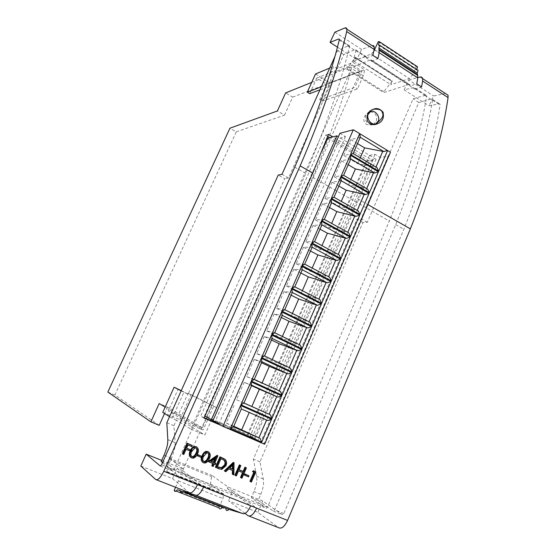 <?xml version="1.0" encoding="UTF-8"?>
<svg xmlns="http://www.w3.org/2000/svg" width="556" height="556" viewBox="0 0 556 556"><rect width="100%" height="100%" fill="white"/><g stroke="black" fill="none" stroke-linecap="round" stroke-linejoin="round"><path stroke-width="0.42" stroke-dasharray="2.78 2.08" d="M339.89 133.294L345.45 136.623L340.307 137.909L215.207 421.33L247.879 435.383L258.102 440.227L264.253 443.528L264.628 444.237M345.45 136.623L219.085 423.463L215.207 421.33M212.858 420.788L219.085 423.463M340.307 137.909L369.559 155.36L374.966 154.297L380.339 157.515L388.171 156.034L264.253 443.528M388.171 156.034L390.451 152.24M380.339 157.515L258.102 440.227M374.966 154.297L252.097 437.648M369.559 155.36L247.879 435.383M357.487 143.601L350.773 139.584L360.246 137.304M350.773 139.584L343.775 155.499L353.13 153.546M343.775 155.499L357.703 163.7L375.967 167.085M357.703 163.7L360.281 157.786M376.968 167.676L375.898 167.238M348.23 164.743L341.46 160.781L350.773 158.933M341.46 160.781L334.413 176.822L343.608 175.314M334.413 176.822L348.452 184.912L366.64 188.651M348.452 184.912L350.815 179.491M367.655 189.242L366.578 188.79M338.903 186.051L332.071 182.146L341.231 180.742M332.071 182.146L324.968 198.318L334.003 197.255M324.968 198.318L339.132 206.283L357.237 210.397M339.132 206.283L341.28 201.369M358.259 210.974L357.181 210.522M329.506 207.527L322.612 203.677L331.605 202.731M322.612 203.677L315.454 219.981L324.315 219.377M315.454 219.981L329.743 227.828L347.757 232.318M329.743 227.828L331.661 223.429M348.793 232.888L347.708 232.429M320.027 229.176L313.077 225.382L321.903 224.895M313.077 225.382L305.863 241.811L314.557 241.679M305.863 241.811L320.27 249.54L338.201 254.412M320.27 249.54L321.959 245.669M339.243 254.975L338.159 254.509M310.477 250.992L303.465 247.26L312.118 247.239M303.465 247.26L296.188 263.822L304.716 264.163M296.188 263.822L310.728 271.425L328.575 276.686M310.728 271.425L312.187 268.082M329.625 277.235L328.533 276.777M300.852 272.989L293.776 269.312L302.255 269.771M293.776 269.312L286.444 286.013L294.791 286.833M286.444 286.013L301.109 293.492L318.859 299.142M301.109 293.492L302.332 290.691M319.922 299.684L318.831 299.218M291.142 295.16L284.012 291.546L292.317 292.484M284.012 291.546L276.617 308.385L284.783 309.692M276.617 308.385L291.407 315.732L309.073 321.785M291.407 315.732L292.393 313.48M310.137 322.32L309.046 321.841M281.357 317.511L274.164 313.959L282.288 315.391M274.164 313.959L266.706 330.931L274.699 332.738M266.706 330.931L281.635 338.152L299.204 344.609M281.635 338.152L282.372 336.456M300.282 345.137L299.184 344.657M271.495 340.043L264.239 336.561L272.183 338.486M264.239 336.561L256.719 353.672L264.524 355.979M256.719 353.672L271.78 360.754L289.252 367.627M271.78 360.754L272.266 359.628M290.336 368.142L289.238 367.655M261.556 362.762L254.231 359.343L261.987 361.775M254.231 359.343L246.649 376.593L254.266 379.407M246.649 376.593L280.314 391.334M261.841 383.536L262.078 382.987M251.527 385.662L244.14 382.306L251.708 385.259M244.14 382.306L236.502 399.701L243.924 403.044M236.502 399.701L243.938 403.003M249.248 412.427L241.339 408.938M233.965 405.463L226.264 423.005L233.492 426.876M249.324 412.239L267.679 420.558M226.264 423.005L233.77 426.237M373.187 124.468L376.245 121.41C377.441 115.426 375.321 112.208 369.872 111.749M369.413 111.86L365.917 115.05C364.826 121.639 367.224 124.787 373.118 124.495M373.514 109.247L371.749 109.817C364.861 114.48 362.429 118.491 364.451 121.847C365.174 124.808 368.628 125.67 374.813 124.44M140.807 466.053L172.582 478.619L177.107 468.43L182.882 470.744L183.577 469.188L169.698 458.373L168.989 459.423L166.689 472.134L168.996 467.916L179.234 476.694L178.379 480.912L175.55 487.285M218.974 507.802L222.984 498.551L223.679 494.367L212.024 485.11L210.397 488.828L209.751 489.238L211.537 476.589L212.246 475.568L227.988 487.028L262.703 500.977L282.42 514.717L283.768 513.591L403.864 229.274C422.372 182.903 434.458 141.481 440.109 105.014L440.102 104.292L439.303 103.812L429.037 105.821L404.149 89.877L414.046 87.521L426.674 95.639L425.903 95.173L424.721 95.43L413.08 98.815L361.324 218.911L356.952 219.189L253.383 459.061L256.601 476.228C257.261 480.516 256.379 485.617 253.953 491.539L251.326 497.669L266.241 508.26L267.575 507.114L389.36 221.024C408.167 174.389 420.607 132.835 426.674 96.355L426.674 95.639M373.75 51.437L371.241 53.946L353.901 61.097L355.298 57.303L346.722 69.194L370.956 59.728L410.022 84.894L409.939 85.978L416.757 83.817M369.872 60.076L408.125 84.734L383.723 92.581L383.876 91.65L392.216 80.974L390.903 84.734L409.292 78.604L412.712 74.747L416.256 66.574L416.854 66.317M378.268 41.63L416.256 66.574M378.615 45.175L416.812 70.188L417.403 69.931M253.856 472.239L252.5 471.537M255.176 471.405L250.763 481.656L249.943 481.322M248.344 475.394L247.886 476.45L244.348 474.998M242.611 472.572L237.926 470.487L235.744 475.519L234.91 475.178M240.213 465.205L238.378 469.431L239.059 469.716M245.773 467.513L241.325 477.799L240.498 477.458M233.43 462.397L233.235 474.497L232.332 474.122M232.387 470.404L228.155 468.506L225.284 471.245L224.367 470.869M212.767 463.454L208.312 461.466M217.299 455.399L214.143 462.599L214.79 462.863M215.241 463.044L214.769 464.114L213.678 463.662L212.621 466.067L211.766 465.719M201.161 455.996L200.688 457.074L196.991 455.552M196.782 447.045C198.158 448.942 198.2 451.076 196.893 453.46C196.136 455.628 194.76 457.067 192.751 457.776L190.819 457.463M221.719 425.674L253.494 439.316L357.71 198.763L367.898 204.587M189.881 449.45L189.401 450.527L185.537 448.935L183.258 454.071L182.382 453.71M191.792 445.141L191.313 446.218L187.455 444.619L186.017 447.858L186.614 448.101M208.576 451.931C209.946 453.814 209.98 455.941 208.688 458.311C207.937 460.486 206.561 461.925 204.566 462.62L202.711 462.321M224.283 458.867L224.694 459.214C226.174 460.952 226.403 462.988 225.368 465.323L221.316 468.93L215.415 467.214M357.71 198.763L372.638 160.608L332.794 136.901M218.167 423.714L249.658 437.238L369.483 161.191L329.847 137.659M327.727 136.401L325.587 135.136L200.688 416.208L204.233 417.73M321.841 151.315L204.448 415.874L247.455 434.375L366.237 161.108L327.644 138.229M336.206 71.432L335.602 72.78L352.004 66.178L352.337 64.899L336.206 71.432L334.962 70.654L327.686 86.896L325.17 85.339L333.676 66.386L337.409 68.736L352.997 62.341L355.833 50.686L355.896 49.977L355.263 49.602L354.207 49.984L343.768 54.537L337.409 68.736M162.741 412.413L179.859 419.662L191.049 394.67L188.018 393.349L178.267 415.096L168.35 410.87L192.452 425.486L190.854 429.079L176.44 420.114L173.938 425.701L175.126 442.639C175.3 446.878 174.077 452.049 171.45 458.158L168.621 464.496L180.491 474.053L181.749 472.808L312.708 177.378C329.819 137.256 342.732 100.879 351.448 68.256L359.461 73.343L360.003 71.265L352.004 66.178M312.708 177.378L389.36 221.024M414.79 87.973L414.713 89.057L409.939 85.978M371.617 60.124L371.491 61.202L366.501 57.984L366.633 56.907L365.98 56.517L356.834 59.568L337.457 47.156M352.997 62.341L364.764 69.854L363.276 75.762L360.733 74.15L361.602 70.793L352.337 64.899M168.35 410.87L169.003 409.411L165.139 407.096M351.448 68.256L193.161 423.887L169.003 409.411L178.184 389.04M174.209 490.322L176.064 491.052M161.699 460.396L183.577 469.188M410.022 84.894L409.279 84.449L408.125 84.734M374.668 49.769L412.788 74.594M419.94 77.055L445.154 93.505L433.52 95.979L429.037 105.821M404.149 89.877L408.723 79.932L433.52 95.979M408.723 79.932L417.869 77.59M172.582 478.619L189.13 492.609M245.001 513.403L228.523 500.741L257.852 512.34L278.688 527.72M430.559 99.19L418.821 102.485L367.349 222.303L362.936 222.546L259.951 461.821L263.329 479.008C264.03 483.296 263.176 488.39 260.764 494.291L258.151 500.407L273.302 511.082L274.65 509.942L395.691 224.624C414.366 178.108 426.654 136.609 432.54 100.136L432.533 99.413L431.755 98.947L430.559 99.19L424.721 95.43M395.691 224.624L403.864 229.274M162.533 462.606L172.784 470.974L174.035 469.723L305.828 173.465C326.365 125.378 340.918 83.087 349.495 46.6L349.564 45.891L348.939 45.529L337.575 50.575L334.962 56.385M168.621 464.496L161.198 461.515M258.151 500.407L251.326 497.669M344.769 28.022L371.957 45.759L361.581 49.428L356.834 59.568M334.886 32.151L361.581 49.428M354.207 49.984L347.896 45.919M294.736 167.147L305.828 173.465M227.988 487.028L227.321 488.564L232.839 490.774L228.523 500.741M257.852 512.34L262.703 500.977M196.254 495.403L195.232 495M173.938 425.701L166.821 422.713M176.44 420.114L172.186 418.314L183.904 392.23L188.116 394.072L284.7 178.65L278.236 175.029M311.694 82.406L335.602 72.78L288.508 177.962L281.996 174.299M288.508 177.962L284.7 178.65M343.768 54.537L337.575 50.575M259.951 461.821L253.383 459.061M362.936 222.546L356.952 219.189M367.349 222.303L361.324 218.911M418.821 102.485L413.08 98.815M232.839 490.774L256.643 508.128M227.321 488.564L250.798 505.807M180.436 491.511L225.826 509.254L225.701 508.406L222.317 507.385L222.004 507.76M177.107 468.43L197.484 484.63M182.882 470.744L203.628 487.07M414.713 89.057L421.58 86.938M416.701 69.479L416.812 70.188M366.501 57.984L372.874 55.385M371.491 61.202L377.92 58.658M177.927 490.017L222.317 507.385M177.899 489.947L179.352 490.51M180.373 490.913L222.97 507.579M180.366 490.753L224.77 508.121M180.366 490.663L225.701 508.406M378.539 44.404L416.694 69.403M168.996 467.916L212.024 485.11M353.901 61.097L390.903 84.734M159.224 425.333L114.89 395.031L236.293 131.828L229.941 128.207M114.89 395.031L107.843 392.056M236.293 131.828L284.519 115.155L277.409 110.95M284.519 115.155L292.685 97.147L285.631 92.901M292.685 97.147L360.003 71.265M359.461 73.343L202.384 427.8L193.161 423.887M202.384 427.8L167.467 407.062L159.183 403.524M167.467 407.062L164.541 413.539M181.263 390.604L188.116 394.072M169.538 416.659L172.186 418.314M179.859 419.662L204.851 434.98L216.916 407.694L213.657 406.269L203.142 430.01L192.452 425.486M190.854 429.079L204.851 434.98M191.049 394.67L216.916 407.694M181.159 390.84L183.904 392.23M178.267 415.096L203.142 430.01M188.018 393.349L213.657 406.269M309.706 93.672L316.725 78.09L326.636 84.227L361.602 70.793M316.725 78.09L334.962 70.654M319.95 89.808L327.686 86.896M321.292 86.826L325.17 85.339M329.729 68.04L333.676 66.386M326.636 84.227L319.679 99.746L322.07 101.206L330.174 83.122L364.764 69.854M330.174 83.122L315.488 74.011M322.07 101.206L357.473 88.884L363.276 75.762M319.679 99.746L354.916 87.285L357.473 88.884M360.733 74.15L354.916 87.285M253.494 439.316L249.658 437.238M204.066 418.098L200.688 416.208M372.638 160.608L369.483 161.191M328.513 134.357L325.587 135.136M204.935 416.138L204.448 415.874M213.031 420.399L255.176 438.517L247.455 434.375M255.176 438.517L376.099 159.266L366.237 161.108M376.099 159.266L338.361 136.748M183.793 454.46L183.258 454.071M186.079 449.317L185.537 448.935M189.944 450.909L189.401 450.527M186.559 448.233L186.017 447.858M187.997 444.995L187.455 444.619M191.862 446.593L191.313 446.218M191.667 457.998L191.118 457.602M197.456 453.842L196.893 453.46M196.115 448.032L194.385 447.552L191.201 451.111C189.937 453.265 190.048 455.058 191.535 456.49M196.157 448.053L195.559 447.656M201.251 457.463L200.688 457.074M203.545 462.849L202.975 462.446M209.264 458.7L208.688 458.311M207.367 452.549L206.227 452.438L203.058 455.989C201.793 458.151 201.918 459.944 203.413 461.355M213.407 463.718L212.823 463.315M213.205 466.477L212.621 466.067M214.262 464.065L213.678 463.662M215.36 464.517L214.769 464.114M214.734 462.995L214.143 462.599M211.044 461.48L210.46 461.084L211.183 461.383M214.769 458.881L215.276 457.727L210.46 461.084M215.867 458.116L215.276 457.727M225.972 465.726L225.368 465.323M225.298 459.61L224.694 459.214M220.947 458.624L220.35 458.234L216.736 466.491L217.389 466.762M217.326 466.901L216.736 466.491M223.595 459.847L220.35 458.234M225.889 471.662L225.284 471.245M228.766 468.916L228.155 468.506M233.006 470.654L232.394 470.244M233.854 474.914L233.235 474.497M232.471 465.379L232.484 464.378L229.072 467.631L229.802 467.93M233.096 464.781L232.484 464.378M229.684 468.041L229.072 467.631M236.363 475.936L235.744 475.519M238.545 470.897L237.926 470.487M243.299 472.857L242.666 472.44M241.957 478.223L241.325 477.799M239.004 469.841L238.378 469.431M248.525 476.867L247.886 476.45M254.558 472.53L253.904 472.12M251.409 482.087L250.763 481.656M168.989 459.423L211.537 476.589M354.902 57.678L391.806 81.336M414.783 88.689L426.674 96.355M371.575 60.833L410.008 85.61M355.833 50.686L366.585 57.615M178.379 480.912L222.984 498.551M409.279 84.449L370.956 59.728M412.712 74.747L374.598 49.929M425.903 95.173L414.046 87.521M156.577 479.849L155.652 479.487M249.074 516.107L247.927 515.662M439.303 103.812L431.755 98.947M432.54 100.136L440.109 105.014M283.768 513.591L274.65 509.942M212.246 475.568L169.698 458.373M160.462 466.06L172.784 470.974M180.491 474.053L266.241 508.26M273.302 511.082L282.42 514.717M267.575 507.114L181.749 472.808M365.98 56.517L355.263 49.602M348.939 45.529L339.348 39.337M339.264 40.004L349.495 46.6M174.035 469.723L161.581 464.74M171.45 458.158L164.048 455.162M175.126 442.639L167.822 439.622M260.764 494.291L253.953 491.539M263.329 479.008L256.601 476.228M209.744 488.919L166.703 471.808M167.307 471.69L210.397 488.828M223.276 493.658L178.9 476.005M383.876 91.65L347.069 68.346M346.881 69.278L383.723 92.581M371.241 53.946L409.292 78.604M392.314 81.489L355.367 57.81M191.75 451.493L191.201 451.111M203.621 456.379L203.058 455.989M218.939 468.819L218.348 468.409M221.608 458.902L221.01 458.505M369.379 111.895L368.927 112.027M372.958 109.456L371.749 109.817M432.533 99.413L440.102 104.292M355.896 49.977L366.633 56.907M339.341 39.302L349.564 45.891M346.722 69.194L383.55 92.491M355.465 57.386L392.397 81.072M166.689 472.134L209.751 489.238M223.679 494.367L179.234 476.694M375.891 123.759L374.869 124.03M192.751 457.776L193.307 458.172M194.385 447.552L194.934 447.927M204.566 462.62L205.136 463.023M206.227 452.438L206.804 452.82M221.316 468.93L221.913 469.34"/><path stroke-width="0.83" d="M339.89 133.294L212.858 420.788L222.928 426.341L353.303 129.784L339.89 133.294M240.602 405.512L271.62 419.238L261.723 442.173L230.434 428.732L240.602 405.512L241.339 408.938L233.492 426.876L260.013 438.309L258.901 437.808L266.574 420.065M250.992 381.798L281.732 395.816L271.919 418.557L240.908 404.817L250.992 381.798L251.708 385.259L243.924 403.044L270.202 414.72L269.097 414.227L276.707 396.63L277.812 397.123L251.708 385.259M261.299 358.279L291.761 372.576L282.024 395.135L251.298 381.11L261.299 358.279L261.987 361.775L254.266 379.407L280.314 391.334L282.024 395.135M301.706 349.536L292.053 371.901L261.598 357.598L271.516 334.962L301.706 349.536L297.821 350.822L272.183 338.486L264.524 355.979L290.336 368.142L292.053 371.901M281.649 311.833L311.568 326.678L301.991 348.862L271.815 334.281L281.649 311.833L282.288 315.391L274.699 332.738L300.282 345.137L301.991 348.862M291.698 288.898L321.354 304.014L311.853 326.018L281.948 311.158L291.698 288.898L292.317 292.484L284.783 309.692L310.137 322.32L311.853 326.018M301.665 266.15L331.056 281.531L321.639 303.354L291.99 288.23L301.665 266.15L302.255 269.771L294.791 286.833L319.922 299.684L321.639 303.354M311.548 243.591L340.682 259.221L331.341 280.87L301.957 265.49L311.548 243.591L312.118 247.239L304.716 264.163L329.625 277.235L331.341 280.87M321.354 221.212L350.231 237.099L340.96 258.575L311.84 242.93L321.354 221.212L321.903 224.895L314.557 241.679L339.243 254.975L340.96 258.575M331.077 199.013L359.697 215.158L350.509 236.46L321.639 220.558L331.077 199.013L331.605 202.731L324.315 219.377L348.793 232.888L350.509 236.46M340.724 177.003L369.094 193.384L359.975 214.519L331.362 198.374L340.724 177.003L341.231 180.742L334.003 197.255L358.259 210.974L359.975 214.519M350.287 155.166L378.421 171.79L369.372 192.751L341.002 176.363L350.287 155.166L350.773 158.933L343.608 175.314L367.655 189.242L369.372 192.751M222.928 426.341L264.628 444.237L390.451 152.24L387.595 150.516L378.692 171.158L350.572 154.526L359.711 133.662L353.303 129.784M359.711 133.662L387.595 150.516M360.281 157.786L364.604 147.868L383.925 151.579L360.246 137.304L353.13 153.546L376.968 167.676L378.692 171.158M364.604 147.868L357.487 143.601M375.967 167.085L382.862 151.142M350.815 179.491L355.416 168.954L374.668 173.013L350.773 158.933M355.416 168.954L348.23 164.743M366.64 188.651L373.59 172.569M341.28 201.369L346.152 190.201L365.327 194.621L341.231 180.742M346.152 190.201L338.903 186.051M357.237 210.397L364.256 194.169M331.661 223.429L336.811 211.614L355.916 216.395L331.605 202.731M336.811 211.614L329.506 207.527M347.757 232.318L354.839 215.943M321.959 245.669L327.401 233.2L346.43 238.35L321.903 224.895M327.401 233.2L320.027 229.176M338.201 254.412L345.345 237.892M312.187 268.082L317.914 254.954L336.866 260.479L312.118 247.239M317.914 254.954L310.477 250.992M328.575 276.686L335.782 260.02M302.332 290.691L308.351 276.888L327.22 282.795L302.255 269.771M308.351 276.888L300.852 272.989M318.859 299.142L326.136 282.33M292.393 313.48L298.704 298.996L317.497 305.286L292.317 292.484M298.704 298.996L291.142 295.16M309.073 321.785L316.413 304.813M282.372 336.456L288.988 321.278L307.697 327.964L282.288 315.391M288.988 321.278L281.357 317.511M299.204 344.609L306.606 327.484M272.266 359.628L279.195 343.74L297.821 350.822M279.195 343.74L271.495 340.043M289.252 367.627L296.723 350.343M262.078 382.987L269.319 366.39L287.855 373.875L261.987 361.775M269.319 366.39L261.556 362.762M279.216 390.833L286.757 373.396M243.938 403.003L251.826 406.512L259.36 389.221L251.527 385.662M259.36 389.221L276.707 396.63M251.826 406.512L269.097 414.227M271.62 419.238L267.679 420.558L241.339 408.938M233.77 426.237L258.901 437.808M241.721 429.67L249.248 412.427M233.492 426.876L230.434 428.732M260.013 438.309L261.723 442.173M243.924 403.044L240.908 404.817M270.202 414.72L271.919 418.557M281.732 395.816L277.812 397.123M254.266 379.407L251.298 381.11M291.761 372.576L287.855 373.875M272.183 338.486L271.516 334.962M264.524 355.979L261.598 357.598M274.699 332.738L271.815 334.281M311.568 326.678L307.697 327.964M284.783 309.692L281.948 311.158M321.354 304.014L317.497 305.286M294.791 286.833L291.99 288.23M331.056 281.531L327.22 282.795M304.716 264.163L301.957 265.49M340.682 259.221L336.866 260.479M314.557 241.679L311.84 242.93M350.231 237.099L346.43 238.35M324.315 219.377L321.639 220.558M359.697 215.158L355.916 216.395M334.003 197.255L331.362 198.374M369.094 193.384L365.327 194.621M343.608 175.314L341.002 176.363M378.421 171.79L374.668 173.013M353.13 153.546L350.572 154.526M359.808 133.76L360.246 137.304M387.414 150.44L383.925 151.579M368.079 114.432L370.581 111.547C374.654 109.539 380.207 116.204 378.448 120.826L375.891 123.759C371.755 125.753 366.286 119.074 368.079 114.432M369.872 111.749L369.413 111.86M383.028 112.152C379.88 108.587 376.523 107.69 372.958 109.456C368.142 111.249 366.279 115.113 367.391 121.048C370.484 124.6 373.834 125.503 377.441 123.752C382.41 121.91 384.272 118.046 383.028 112.152M374.813 124.44L374.841 124.433C381.812 119.776 384.286 115.752 382.264 112.368C381.694 109.852 378.782 108.809 373.514 109.247M245.001 513.403L247.927 515.662C250.7 516.934 253.605 514.425 256.643 508.128L287.577 520.416L410.384 228.863C429.976 179.581 442.541 135.824 448.067 97.585L422.616 81.009L421.58 86.938L416.757 83.817L417.82 77.882L379.185 52.723L378.886 47.976L379.783 45.286L378.615 45.175L378.539 44.404L379.428 41.735L378.268 41.63L373.75 51.437M250.582 481.746L254.558 472.53L252.5 471.537L253.487 470.71L255.829 471.815L251.409 482.087L249.943 481.322L253.856 472.239M244.348 474.998L244.807 473.941L248.984 475.818L248.525 476.867L244.348 474.998M241.123 477.882L243.299 472.857L238.545 470.897L236.363 475.936L234.91 475.178L239.386 464.865L240.838 465.608L239.004 469.841L243.757 471.801L243.125 471.384L244.953 467.172L246.412 467.916L241.957 478.223L240.498 477.458L242.611 472.572M239.059 469.716L243.125 471.384M224.965 471.279L224.367 470.869L233.311 462.349L234.048 462.794L233.854 474.914L232.943 474.539L233.006 470.654L228.766 468.916L225.889 471.662L224.965 471.279L234.048 462.794M232.943 474.539L232.332 474.122L232.387 470.404M208.889 461.862L208.312 461.466L217.125 455.329L217.889 455.781L214.734 462.995L215.825 463.447L215.36 464.517L214.262 464.065L213.205 466.477L212.35 466.13L213.407 463.718L208.889 461.862L217.889 455.781M214.79 462.863L215.825 463.447M212.35 466.13L211.766 465.719L212.767 463.454M196.991 455.552L197.463 454.481L201.731 456.393L201.251 457.463L196.991 455.552M190.819 457.463C188.991 455.656 188.825 453.425 190.326 450.756C191.055 448.595 192.397 447.142 194.35 446.405L196.782 447.045M161.699 460.396L146.172 454.162L140.807 466.053L155.652 479.487C157.862 480.551 160.58 477.806 163.791 471.245L300.15 165.869L312.764 173.076L204.066 418.098L221.719 425.674M175.55 487.285L174.209 490.322C174.695 491.9 175.731 491.712 177.308 489.773L180.366 490.663L180.436 491.511C180.853 493.137 181.819 493.137 183.327 491.525L195.232 495C197.693 496.16 200.487 493.519 203.628 487.07L197.484 484.63C194.336 491.094 191.549 493.756 189.13 492.609L156.577 479.849M256.643 508.128L250.798 505.807C247.747 512.118 244.855 514.647 242.124 513.383L196.254 495.403M367.898 204.587L410.384 228.863M190.423 449.832L189.944 450.909L186.079 449.317L183.793 454.46L182.917 454.099L182.382 453.71L187.059 443.181L192.341 445.516L191.862 446.593L187.997 444.995L186.559 448.233L190.423 449.832L186.614 448.101M202.711 462.321C200.869 460.549 200.695 458.318 202.196 455.635C202.919 453.474 204.254 452.028 206.206 451.298L208.576 451.931M216.006 467.624L220.565 457.206L225.298 459.61C226.785 461.348 227.008 463.384 225.972 465.726L221.913 469.34L218.939 468.819L215.415 467.214L219.967 456.817L224.283 458.867M373.118 124.495L374.869 124.03M379.185 52.723L377.92 58.658L372.874 55.385L374.167 49.456L346.701 31.574L346.944 29.225C346.777 27.911 346.047 27.508 344.769 28.022L334.886 32.151L330.049 42.409L338.743 38.948L339.341 39.302L339.264 40.004C330.347 76.492 315.502 118.873 294.736 167.147L161.581 464.74L160.462 466.06M300.15 165.869C322.174 114.543 337.694 69.778 346.701 31.574M332.794 136.901L328.513 134.357L312.764 173.076M329.847 137.659L327.727 136.401M204.233 417.73L218.167 423.714M338.361 136.748L336.866 135.859L327.644 138.229L321.841 151.315M176.064 491.052L218.974 507.802C219.523 509.289 220.53 509.275 222.004 507.76M379.032 49.484L417.486 74.587L417.82 77.882M417.869 77.59L419.94 77.055C421.392 76.714 422.296 77.228 422.636 78.618L448.018 95.18L448.067 97.585M422.616 81.009L422.636 78.618M445.391 93.464L448.018 95.18M287.577 520.416C284.589 526.622 281.628 529.062 278.688 527.72L249.074 516.107M146.172 454.162L160.336 466.011M334.962 56.385L281.996 174.299L278.236 175.029L166.821 422.713L167.822 439.622C167.954 443.862 166.696 449.039 164.048 455.162L161.198 461.515L162.533 462.606M337.457 47.156L330.049 42.409M372.172 45.689L373.284 45.634L374.132 46.398L374.167 49.456M242.124 513.383L228.968 509.4C227.418 510.95 226.368 510.901 225.826 509.254M416.854 66.317L417.521 66.755L416.701 69.479M417.403 69.931L418.084 70.383L417.25 73.051L417.486 74.587M177.308 489.773L177.927 490.017M179.352 490.51L180.373 490.913M179.525 490.42L180.366 490.753M183.327 491.525L228.968 509.4M378.886 47.976L417.25 73.051M165.139 407.096L159.183 403.524L150.884 421.851L107.843 392.056L229.941 128.207L277.409 110.95L285.631 92.901L311.694 82.406M164.541 413.539L159.224 425.333L150.884 421.851M181.159 390.84L174.097 387.254L181.263 390.604M174.097 387.254L162.741 412.413L169.538 416.659M329.729 68.04L315.488 74.011L307.28 92.192L309.706 93.672L319.95 89.808M307.28 92.192L321.292 86.826M336.866 135.859L211.356 419.676L204.935 416.138M211.356 419.676L213.031 420.399M182.917 454.099L187.601 443.549L187.059 443.181M187.601 443.549L192.341 445.516M191.667 457.998C189.54 456.295 189.276 454.009 190.875 451.138C191.605 448.97 192.946 447.517 194.906 446.781L196.56 446.948C198.714 448.65 199.013 450.951 197.456 453.842C196.699 456.017 195.316 457.463 193.307 458.172L191.667 457.998M191.75 451.493C190.451 453.71 190.597 455.524 192.174 456.928L193.328 457.039L195.052 455.976L196.588 453.481C197.825 451.257 197.672 449.443 196.115 448.032L194.934 447.927L191.75 451.493M190.875 451.138L190.326 450.756M196.56 446.948L196.004 446.572M191.535 456.49L192.779 456.65L194.503 455.586L196.032 453.098C197.046 451.277 197.088 449.595 196.157 448.053M192.174 456.928L191.625 456.539M195.052 455.976L194.503 455.586M196.588 453.481L196.032 453.098M197.547 455.948L198.026 454.871L197.463 454.481M198.026 454.871L201.731 456.393M203.545 462.849C201.439 461.153 201.182 458.881 202.759 456.024C203.482 453.856 204.823 452.41 206.783 451.68L208.389 451.847C210.515 453.543 210.807 455.823 209.264 458.7C208.514 460.882 207.138 462.321 205.136 463.023L203.545 462.849M203.621 456.379C202.342 458.589 202.481 460.389 204.045 461.786L205.164 461.897L206.895 460.827L208.41 458.346C209.64 456.135 209.48 454.328 207.944 452.931L206.804 452.82L203.621 456.379M202.759 456.024L202.196 455.635M208.389 451.847L207.812 451.465M203.413 461.355L204.594 461.494L206.318 460.431L207.833 457.956C208.841 456.142 208.882 454.467 207.958 452.931M204.045 461.786L203.475 461.383M206.895 460.827L206.318 460.431M208.41 458.346L207.833 457.956M211.044 461.48L213.879 462.648L215.867 458.116L211.044 461.48M217.723 455.712L217.125 455.329M211.183 461.383L213.295 462.244L214.769 458.881M213.879 462.648L213.295 462.244M217.326 466.901L221.969 468.145L225.124 465.372C225.972 463.412 225.722 461.751 224.381 460.389L220.947 458.624L217.326 466.901M220.565 457.206L219.967 456.817M217.389 466.762L221.371 467.735L224.527 464.976C225.368 463.009 225.117 461.355 223.776 459.993L223.595 459.847M221.232 468.187L220.635 467.777M225.124 465.372L224.527 464.976M224.381 460.389L223.776 459.993M233.096 464.781L229.684 468.041L233.027 469.41L233.096 464.781M233.923 462.745L233.311 462.349M233.027 469.41L232.408 469L232.471 465.379M229.802 467.93L232.408 469M235.529 475.595L240.011 465.261L239.386 464.865M243.757 471.801L245.585 467.575L244.953 467.172M245.585 467.575L246.412 467.916M240.011 465.261L240.838 465.608M244.981 475.415L245.439 474.358L244.807 473.941M245.439 474.358L248.984 475.818M253.147 471.947L254.134 471.113L253.487 470.71M254.134 471.113L255.829 471.815M163.791 471.245L197.484 484.63M203.628 487.07L250.798 505.807M339.348 39.337L338.743 38.948M222.47 457.998L221.872 457.609M218.411 467.346L217.82 466.936M370.581 111.547L369.379 111.895M379.331 50.36L417.855 75.498M346.944 29.225L374.327 47.093M379.783 45.286L418.084 70.383M379.428 41.735L417.521 66.755M377.441 123.752L374.841 124.433M194.35 446.405L194.906 446.781M192.779 456.65L193.328 457.039M206.206 451.298L206.783 451.68M204.594 461.494L205.164 461.897M221.371 467.735L221.969 468.145"/></g></svg>
